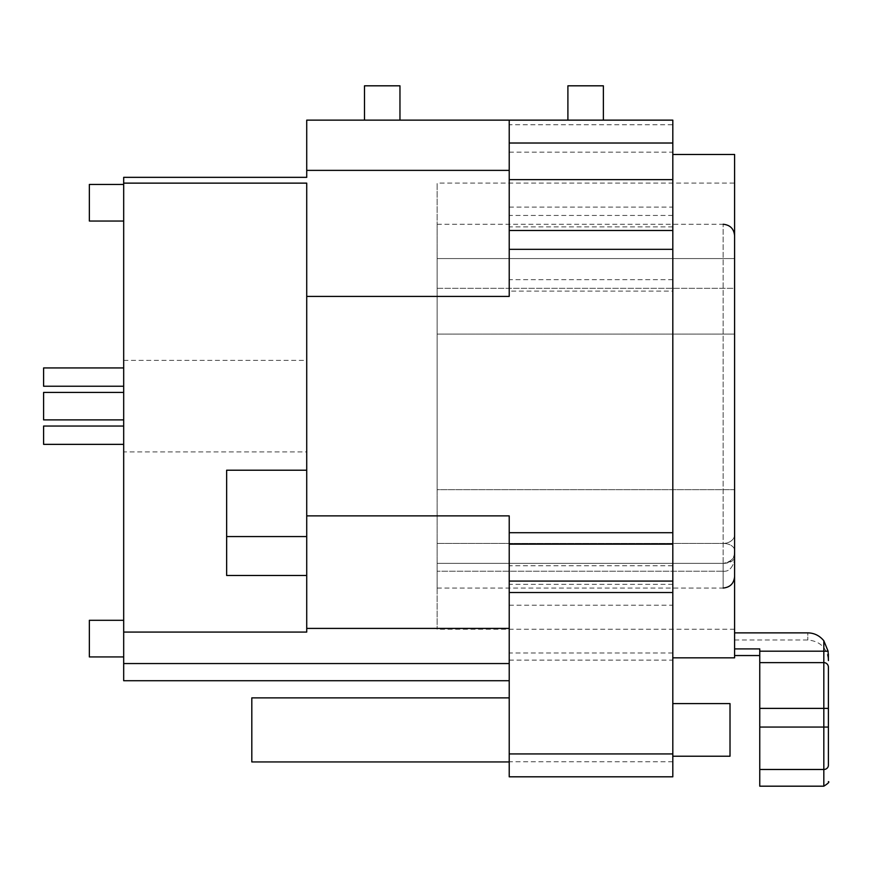 <?xml version="1.0" encoding="UTF-8"?>
<svg xmlns="http://www.w3.org/2000/svg" width="872" height="872" viewBox="0 0 872 872"><rect width="100%" height="100%" fill="white"/><g stroke="black" fill="none" stroke-linecap="round" stroke-linejoin="round"><path stroke-width="0.65" stroke-dasharray="4.36 3.27" d="M306.726 170.378L509.215 170.378L509.215 120.14L306.726 120.14L306.726 177.343L123.682 177.343L123.682 183.131L306.726 183.131L306.726 632.08L306.726 575.466L306.726 632.08L123.682 632.08L123.682 451.903L306.726 451.903L306.726 183.131L306.726 470.215L226.644 470.215L226.644 575.466L306.726 575.466L226.644 575.466L226.644 470.215L226.644 575.466L306.726 575.466L306.726 451.903M123.682 183.131L123.682 451.903M123.682 632.08L123.682 680.716M123.682 377.086L123.682 386.242L123.682 377.086M123.682 435.204L123.682 444.36L123.682 435.204M123.682 406.145L123.682 419.879L123.682 406.145M123.682 638.609L123.682 656.921L123.682 638.609M123.682 202.74L123.682 221.041L123.682 202.74M43.6 419.879L43.6 392.422M123.682 386.242L43.6 386.242L123.682 386.242L43.6 386.242L43.6 367.94L43.6 386.242L43.6 367.94L43.6 386.242L43.6 367.94L43.6 386.242L43.6 367.94L123.682 367.94M123.682 444.36L43.6 444.36L123.682 444.36L43.6 444.36L43.6 426.048L43.6 444.36L43.6 426.048L43.6 444.36L43.6 426.048L43.6 444.36L43.6 426.048L123.682 426.048M306.726 470.215L226.644 470.215L306.726 470.215L306.726 575.466M509.215 170.378L509.215 120.14L509.215 124.718L672.813 124.718L672.813 291.106L509.215 291.106L509.215 296.415L509.215 170.378L509.215 296.415L306.726 296.415M306.726 628.407L509.215 628.407L509.215 515.875L306.726 515.875M672.813 291.106L672.813 657.837L672.813 406.145L672.813 565.764L509.215 565.764L509.215 515.875L509.215 628.407M509.215 663.548L509.215 680.716L509.215 663.548L123.682 663.548M672.813 565.764L672.813 776.81L509.215 776.81L509.215 565.764M509.215 632.669L509.215 660.126L509.215 632.669M509.215 761.943L509.215 697.873L509.215 761.943L509.215 697.873L509.215 761.943L251.812 761.943L251.812 697.873L509.215 697.873M509.215 179.632L509.215 207.089L509.215 179.632M509.215 291.106L509.215 124.718M672.813 179.632L672.813 207.089L672.813 179.632M672.813 632.669L672.813 660.126L672.813 632.669M672.813 756.22L672.813 703.595L672.813 756.22L672.813 703.595L672.813 756.22L730.017 756.22L730.017 703.595L730.017 756.22L730.017 703.595L672.813 703.595M672.813 124.718L672.813 120.14L509.215 120.14M672.813 406.145L672.813 154.464L672.813 406.145M734.595 657.837L734.595 154.464M734.595 183.066L734.595 629.235L734.595 183.066L437.145 183.066L437.145 629.235L437.145 183.066M734.595 648.899L734.595 632.876L734.595 655.548L734.595 648.899L759.763 648.899L759.763 655.548L759.763 648.899L759.763 651.188L823.822 651.188L823.822 640.757C819.571 635.612 814.23 632.985 807.81 632.876L807.81 639.983L807.81 632.876L734.595 632.876M734.595 629.235L437.145 629.235M437.145 563.367L437.145 224.246L437.145 588.044L437.145 563.367L723.15 563.367L723.15 571.215L723.15 224.246L723.15 588.044L723.15 563.367L437.145 563.367M437.145 489.661L437.145 258.57L437.145 489.661L734.595 489.661L734.595 334.074L734.595 489.661L437.145 489.661M437.145 334.074L734.595 334.074L734.595 288.316L734.595 334.074L437.145 334.074M437.145 288.316L734.595 288.316L734.595 258.57L734.595 288.316L437.145 288.316M437.145 258.57L734.595 258.57L437.145 258.57M734.595 534.776L734.595 235.691L734.595 534.776A11.445 8.633 180 0 1 723.15 543.409L437.145 543.409L723.15 543.409A11.445 8.633 0 0 0 734.595 534.776M734.595 557.154L734.595 550.505L734.595 557.154A11.445 6.213 180 0 1 723.15 563.367A11.445 9.886 0 0 0 734.595 553.48L734.595 576.61L734.595 553.48A11.445 9.886 180 0 1 723.15 563.367A11.445 6.213 0 0 0 734.595 557.154M828.4 654.981L828.106 651.188L823.822 640.757M828.193 651.755L828.106 651.188L823.822 651.188L823.822 662.622A4.578 4.578 0 0 1 828.4 667.2L828.4 708.38L823.822 708.38L823.822 662.622L759.763 662.622L759.763 651.188M823.822 786.184L823.822 727.063L828.4 727.063L828.4 708.38M759.763 786.184L759.763 662.622M382.23 120.14L364.496 120.14L382.23 120.14M585.635 120.14L567.901 120.14L585.635 120.14M567.901 85.816L603.37 85.816M364.496 85.816L399.965 85.816M251.812 761.943L251.812 697.873L251.812 761.943M123.682 360.387L306.726 360.387M89.358 620.308L89.358 656.921M89.358 184.439L89.358 221.041M734.595 550.505A11.445 7.096 0 0 0 723.15 543.409A11.445 7.096 180 0 1 734.595 550.505M828.4 765.235A4.578 4.24 0 0 1 823.822 769.486L759.763 769.486M759.763 727.063L823.822 727.063L823.822 708.38L759.763 708.38M672.813 584.349L509.215 584.349M672.813 653.008L509.215 653.008M672.813 761.757L509.215 761.757M672.813 279.672L509.215 279.672M672.813 226.884L509.215 226.884M672.813 215.439L509.215 215.439M306.726 536.563L226.644 536.563M509.215 207.089L672.813 207.089M509.215 152.175L672.813 152.175M723.15 571.215C728.709 571.825 732.524 568.01 734.595 559.769C732.524 568.01 728.709 571.825 723.15 571.215L437.145 571.215L723.15 571.215M734.595 551.932C733.973 555.54 734.595 561.11 723.15 563.367C734.595 561.11 733.973 555.54 734.595 551.932M437.145 588.044L723.15 588.044M437.145 224.246L723.15 224.246M734.595 639.983L807.81 639.983C820.312 641.203 827.179 648.07 828.4 660.573M509.215 660.126L672.813 660.126M509.215 605.212L672.813 605.212"/><path stroke-width="1.31" d="M509.215 680.716L123.682 680.716L123.682 177.343L306.726 177.343L306.726 170.378L509.215 170.378M123.682 392.422L43.6 392.422L43.6 419.879L123.682 419.879M123.682 367.94L43.6 367.94L43.6 386.242L123.682 386.242M123.682 426.048L43.6 426.048L43.6 444.36L123.682 444.36M306.726 575.466L226.644 575.466L226.644 470.215L306.726 470.215M672.813 753.931L509.215 753.931L509.215 776.81L672.813 776.81L672.813 179.632L509.215 179.632L509.215 120.14L306.726 120.14L306.726 170.378M123.682 632.08L306.726 632.08L306.726 183.131L123.682 183.131M306.726 628.407L509.215 628.407M672.813 532.705L509.215 532.705L509.215 515.875L306.726 515.875M672.813 249.327L509.215 249.327L509.215 296.415L306.726 296.415M509.215 532.705L509.215 753.931M509.215 179.632L509.215 249.327M509.215 120.14L672.813 120.14L672.813 179.632M672.813 657.837L734.595 657.837L734.595 154.464L672.813 154.464M734.595 632.876L807.81 632.876C814.23 632.985 819.571 635.612 823.822 640.757L828.106 651.188L828.4 660.573L828.378 653.891M734.595 648.899L759.763 648.899L759.763 786.184L823.822 786.184C828.117 783.459 829.643 781.933 828.4 781.606M759.763 769.486L823.822 769.486A4.578 4.24 180 0 0 828.4 765.235L828.4 727.063L828.4 765.235C828.4 786.926 828.4 786.926 828.4 765.235L828.4 667.2A4.578 4.578 0 0 0 823.822 662.622L823.822 786.184M759.763 662.622L823.822 662.622L823.822 640.757M603.37 120.14L603.37 85.816L567.901 85.816L567.901 120.14M399.965 120.14L399.965 85.816L364.496 85.816L364.496 120.14M672.813 703.595L730.017 703.595L730.017 756.22L672.813 756.22M123.682 663.548L509.215 663.548M509.215 697.873L251.812 697.873L251.812 761.943L509.215 761.943M123.682 656.921L89.358 656.921L89.358 620.308L123.682 620.308M123.682 221.041L89.358 221.041L89.358 184.439L123.682 184.439M759.763 651.188L828.106 651.188M759.763 708.38L828.4 708.38M828.4 727.063L759.763 727.063M672.813 592.524L509.215 592.524M672.813 581.079L509.215 581.079M672.813 544.139L509.215 544.139M509.215 143.019L672.813 143.019M672.813 230.491L509.215 230.491M306.726 536.563L226.644 536.563M723.15 224.246C730.093 224.922 733.908 228.737 734.595 235.691M723.15 588.044C730.093 587.368 733.908 583.553 734.595 576.61M734.595 655.548L759.763 655.548"/></g></svg>
